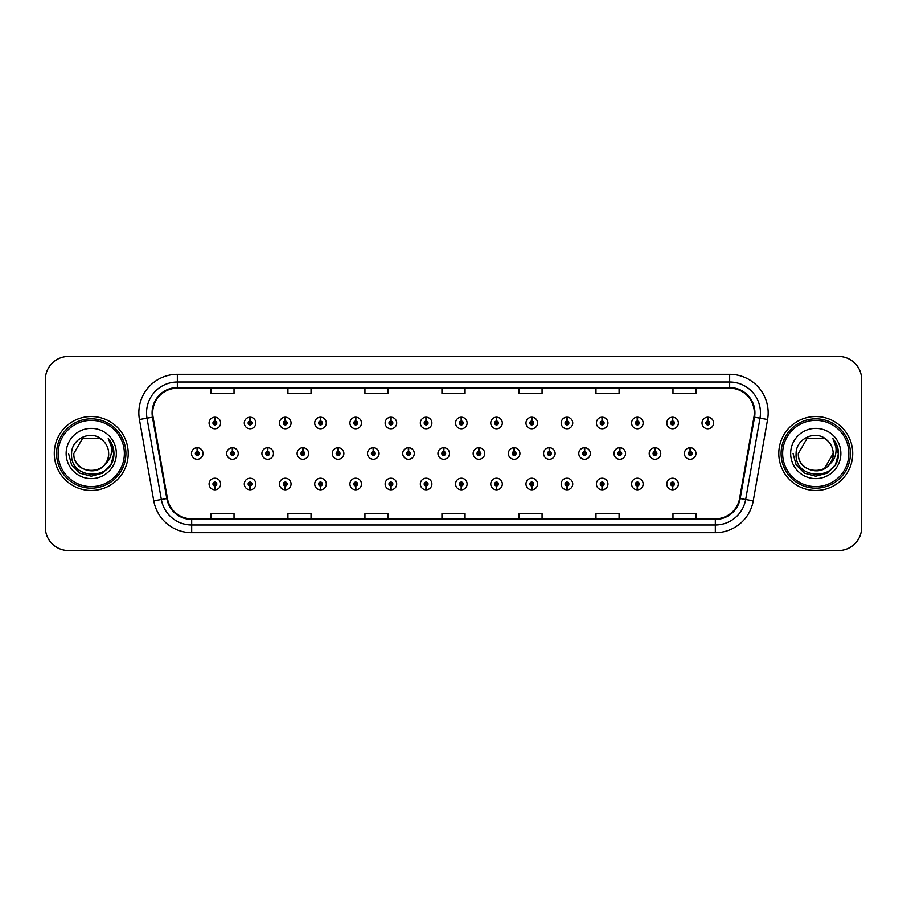 <?xml version="1.0" encoding="UTF-8"?>
<svg xmlns="http://www.w3.org/2000/svg" width="907" height="907" viewBox="0 0 907 907"><rect width="100%" height="100%" fill="white"/><g stroke="black" fill="none" stroke-linecap="round" stroke-linejoin="round"><path stroke-width="1.36" d="M426.029 485.914L425.859 489.769A5.771 5.771 0 0 0 426.369 489.769L426.199 485.914A1.927 1.927 0 0 0 428.036 483.998A1.927 1.927 0 0 0 426.12 482.07A1.927 1.927 0 0 0 424.193 483.998A1.927 1.927 0 0 0 426.029 485.914L426.086 484.769A0.771 0.771 0 0 1 425.349 483.998A0.771 0.771 0 0 1 426.12 483.227A0.771 0.771 0 0 1 426.891 483.998A0.771 0.771 0 0 1 426.154 484.769L426.199 485.914M355.612 485.914L355.442 489.769A5.771 5.771 0 0 0 355.952 489.769L355.782 485.914A1.927 1.927 0 0 0 357.619 483.998A1.927 1.927 0 0 0 355.703 482.07A1.927 1.927 0 0 0 353.775 483.998A1.927 1.927 0 0 0 355.612 485.914L355.669 484.769A0.771 0.771 0 0 1 354.932 483.998A0.771 0.771 0 0 1 355.703 483.227A0.771 0.771 0 0 1 356.474 483.998A0.771 0.771 0 0 1 355.737 484.769L355.782 485.914M320.409 485.914L320.239 489.769A5.771 5.771 0 0 0 320.738 489.769L320.568 485.914A1.927 1.927 0 0 0 322.416 483.998A1.927 1.927 0 0 0 320.488 482.07A1.927 1.927 0 0 0 318.561 483.998A1.927 1.927 0 0 0 320.409 485.914L320.454 484.769A0.771 0.771 0 0 1 319.718 483.998A0.771 0.771 0 0 1 320.488 483.227A0.771 0.771 0 0 1 321.259 483.998A0.771 0.771 0 0 1 320.522 484.769L320.568 485.914M285.195 485.914L285.025 489.769A5.771 5.771 0 0 0 285.535 489.769L285.365 485.914A1.927 1.927 0 0 0 287.202 483.998A1.927 1.927 0 0 0 285.286 482.07A1.927 1.927 0 0 0 283.358 483.998A1.927 1.927 0 0 0 285.195 485.914L285.252 484.769A0.771 0.771 0 0 1 284.515 483.998A0.771 0.771 0 0 1 285.286 483.227A0.771 0.771 0 0 1 286.045 483.998A0.771 0.771 0 0 1 285.32 484.769L285.365 485.914M249.992 485.914L249.822 489.769A5.771 5.771 0 0 0 250.321 489.769L250.151 485.914A1.927 1.927 0 0 0 251.999 483.998A1.927 1.927 0 0 0 250.071 482.07A1.927 1.927 0 0 0 248.144 483.998A1.927 1.927 0 0 0 249.992 485.914L250.037 484.769A0.771 0.771 0 0 1 249.3 483.998A0.771 0.771 0 0 1 250.071 483.227A0.771 0.771 0 0 1 250.842 483.998A0.771 0.771 0 0 1 250.105 484.769L250.151 485.914M390.826 485.914L390.656 489.769A5.771 5.771 0 0 0 391.155 489.769L390.996 485.914A1.927 1.927 0 0 0 392.833 483.998A1.927 1.927 0 0 0 390.906 482.07A1.927 1.927 0 0 0 388.978 483.998A1.927 1.927 0 0 0 390.826 485.914L390.872 484.769A0.771 0.771 0 0 1 390.135 483.998A0.771 0.771 0 0 1 390.906 483.227A0.771 0.771 0 0 1 391.677 483.998A0.771 0.771 0 0 1 390.94 484.769L390.996 485.914M461.244 485.914L461.073 489.769A5.771 5.771 0 0 0 461.572 489.769L461.414 485.914A1.927 1.927 0 0 0 463.25 483.998A1.927 1.927 0 0 0 461.323 482.07A1.927 1.927 0 0 0 459.396 483.998A1.927 1.927 0 0 0 461.244 485.914L461.289 484.769A0.771 0.771 0 0 1 460.552 483.998A0.771 0.771 0 0 1 461.323 483.227A0.771 0.771 0 0 1 462.094 483.998A0.771 0.771 0 0 1 461.357 484.769L461.414 485.914M496.446 485.914L496.276 489.769A5.771 5.771 0 0 0 496.787 489.769L496.617 485.914A1.927 1.927 0 0 0 498.453 483.998A1.927 1.927 0 0 0 496.537 482.07A1.927 1.927 0 0 0 494.61 483.998A1.927 1.927 0 0 0 496.446 485.914L496.503 484.769A0.771 0.771 0 0 1 495.766 483.998A0.771 0.771 0 0 1 496.537 483.227A0.771 0.771 0 0 1 497.308 483.998A0.771 0.771 0 0 1 496.571 484.769L496.617 485.914M531.661 485.914L531.491 489.769A5.771 5.771 0 0 0 531.99 489.769L531.831 485.914A1.927 1.927 0 0 0 533.667 483.998A1.927 1.927 0 0 0 531.74 482.07A1.927 1.927 0 0 0 529.813 483.998A1.927 1.927 0 0 0 531.661 485.914L531.706 484.769A0.771 0.771 0 0 1 530.969 483.998A0.771 0.771 0 0 1 531.74 483.227A0.771 0.771 0 0 1 532.511 483.998A0.771 0.771 0 0 1 531.774 484.769L531.831 485.914M566.864 485.914L566.694 489.769A5.771 5.771 0 0 0 567.204 489.769L567.034 485.914A1.927 1.927 0 0 0 568.87 483.998A1.927 1.927 0 0 0 566.954 482.07A1.927 1.927 0 0 0 565.027 483.998A1.927 1.927 0 0 0 566.864 485.914L566.92 484.769A0.771 0.771 0 0 1 566.183 483.998A0.771 0.771 0 0 1 566.954 483.227A0.771 0.771 0 0 1 567.725 483.998A0.771 0.771 0 0 1 566.988 484.769L567.034 485.914M602.078 485.914L601.908 489.769A5.771 5.771 0 0 0 602.407 489.769L602.248 485.914A1.927 1.927 0 0 0 604.085 483.998A1.927 1.927 0 0 0 602.157 482.07A1.927 1.927 0 0 0 600.23 483.998A1.927 1.927 0 0 0 602.078 485.914L602.123 484.769A0.771 0.771 0 0 1 601.386 483.998A0.771 0.771 0 0 1 602.157 483.227A0.771 0.771 0 0 1 602.928 483.998A0.771 0.771 0 0 1 602.191 484.769L602.248 485.914M637.281 485.914L637.111 489.769A5.771 5.771 0 0 0 637.621 489.769L637.451 485.914A1.927 1.927 0 0 0 639.288 483.998A1.927 1.927 0 0 0 637.372 482.07A1.927 1.927 0 0 0 635.444 483.998A1.927 1.927 0 0 0 637.281 485.914L637.338 484.769A0.771 0.771 0 0 1 636.601 483.998A0.771 0.771 0 0 1 637.372 483.227A0.771 0.771 0 0 1 638.143 483.998A0.771 0.771 0 0 1 637.406 484.769L637.451 485.914M672.495 485.914L672.325 489.769A5.771 5.771 0 0 0 672.824 489.769L672.665 485.914A1.927 1.927 0 0 0 674.502 483.998A1.927 1.927 0 0 0 672.575 482.07A1.927 1.927 0 0 0 670.647 483.998A1.927 1.927 0 0 0 672.495 485.914L672.541 484.769A0.771 0.771 0 0 1 671.804 483.998A0.771 0.771 0 0 1 672.575 483.227A0.771 0.771 0 0 1 673.345 483.998A0.771 0.771 0 0 1 672.609 484.769L672.665 485.914M214.778 485.914L214.608 489.769A5.771 5.771 0 0 0 215.118 489.769L214.948 485.914A1.927 1.927 0 0 0 216.784 483.998A1.927 1.927 0 0 0 214.868 482.07A1.927 1.927 0 0 0 212.941 483.998A1.927 1.927 0 0 0 214.778 485.914L214.834 484.769A0.771 0.771 0 0 1 214.097 483.998A0.771 0.771 0 0 1 214.868 483.227A0.771 0.771 0 0 1 215.628 483.998A0.771 0.771 0 0 1 214.902 484.769L214.948 485.914M443.806 451.573L443.977 447.729A5.771 5.771 0 0 0 443.466 447.729L443.636 451.573A1.927 1.927 0 0 0 441.8 453.5A1.927 1.927 0 0 0 443.716 455.427A1.927 1.927 0 0 0 445.643 453.5A1.927 1.927 0 0 0 443.806 451.573L443.75 452.729A0.771 0.771 0 0 1 444.487 453.5A0.771 0.771 0 0 1 443.716 454.271A0.771 0.771 0 0 1 442.945 453.5A0.771 0.771 0 0 1 443.682 452.729L443.636 451.573M338.175 451.573L338.345 447.729A5.771 5.771 0 0 0 337.846 447.729L338.005 451.573A1.927 1.927 0 0 0 336.168 453.5A1.927 1.927 0 0 0 338.096 455.427A1.927 1.927 0 0 0 340.023 453.5A1.927 1.927 0 0 0 338.175 451.573L338.13 452.729A0.771 0.771 0 0 1 338.867 453.5A0.771 0.771 0 0 1 338.096 454.271A0.771 0.771 0 0 1 337.325 453.5A0.771 0.771 0 0 1 338.062 452.729L338.005 451.573M302.972 451.573L303.142 447.729A5.771 5.771 0 0 0 302.632 447.729L302.802 451.573A1.927 1.927 0 0 0 300.965 453.5A1.927 1.927 0 0 0 302.881 455.427A1.927 1.927 0 0 0 304.809 453.5A1.927 1.927 0 0 0 302.972 451.573L302.915 452.729A0.771 0.771 0 0 1 303.652 453.5A0.771 0.771 0 0 1 302.881 454.271A0.771 0.771 0 0 1 302.11 453.5A0.771 0.771 0 0 1 302.847 452.729L302.802 451.573M267.758 451.573L267.928 447.729A5.771 5.771 0 0 0 267.429 447.729L267.588 451.573A1.927 1.927 0 0 0 265.751 453.5A1.927 1.927 0 0 0 267.678 455.427A1.927 1.927 0 0 0 269.606 453.5A1.927 1.927 0 0 0 267.758 451.573L267.712 452.729A0.771 0.771 0 0 1 268.449 453.5A0.771 0.771 0 0 1 267.678 454.271A0.771 0.771 0 0 1 266.907 453.5A0.771 0.771 0 0 1 267.644 452.729L267.588 451.573M373.389 451.573L373.559 447.729A5.771 5.771 0 0 0 373.049 447.729L373.219 451.573A1.927 1.927 0 0 0 371.382 453.5A1.927 1.927 0 0 0 373.299 455.427A1.927 1.927 0 0 0 375.226 453.5A1.927 1.927 0 0 0 373.389 451.573L373.333 452.729A0.771 0.771 0 0 1 374.069 453.5A0.771 0.771 0 0 1 373.299 454.271A0.771 0.771 0 0 1 372.528 453.5A0.771 0.771 0 0 1 373.265 452.729L373.219 451.573M408.592 451.573L408.762 447.729A5.771 5.771 0 0 0 408.263 447.729L408.422 451.573A1.927 1.927 0 0 0 406.585 453.5A1.927 1.927 0 0 0 408.513 455.427A1.927 1.927 0 0 0 410.44 453.5A1.927 1.927 0 0 0 408.592 451.573L408.547 452.729A0.771 0.771 0 0 1 409.284 453.5A0.771 0.771 0 0 1 408.513 454.271A0.771 0.771 0 0 1 407.742 453.5A0.771 0.771 0 0 1 408.479 452.729L408.422 451.573M232.555 451.573L232.725 447.729A5.771 5.771 0 0 0 232.215 447.729L232.385 451.573A1.927 1.927 0 0 0 230.537 453.5A1.927 1.927 0 0 0 232.464 455.427A1.927 1.927 0 0 0 234.391 453.5A1.927 1.927 0 0 0 232.555 451.573L232.498 452.729A0.771 0.771 0 0 1 233.235 453.5A0.771 0.771 0 0 1 232.464 454.271A0.771 0.771 0 0 1 231.693 453.5A0.771 0.771 0 0 1 232.43 452.729L232.385 451.573M479.009 451.573L479.179 447.729A5.771 5.771 0 0 0 478.681 447.729L478.839 451.573A1.927 1.927 0 0 0 477.003 453.5A1.927 1.927 0 0 0 478.93 455.427A1.927 1.927 0 0 0 480.857 453.5A1.927 1.927 0 0 0 479.009 451.573L478.964 452.729A0.771 0.771 0 0 1 479.701 453.5A0.771 0.771 0 0 1 478.93 454.271A0.771 0.771 0 0 1 478.159 453.5A0.771 0.771 0 0 1 478.896 452.729L478.839 451.573M514.224 451.573L514.394 447.729A5.771 5.771 0 0 0 513.884 447.729L514.054 451.573A1.927 1.927 0 0 0 512.217 453.5A1.927 1.927 0 0 0 514.133 455.427A1.927 1.927 0 0 0 516.06 453.5A1.927 1.927 0 0 0 514.224 451.573L514.167 452.729A0.771 0.771 0 0 1 514.904 453.5A0.771 0.771 0 0 1 514.133 454.271A0.771 0.771 0 0 1 513.362 453.5A0.771 0.771 0 0 1 514.099 452.729L514.054 451.573M549.427 451.573L549.597 447.729A5.771 5.771 0 0 0 549.098 447.729L549.257 451.573A1.927 1.927 0 0 0 547.42 453.5A1.927 1.927 0 0 0 549.347 455.427A1.927 1.927 0 0 0 551.275 453.5A1.927 1.927 0 0 0 549.427 451.573L549.381 452.729A0.771 0.771 0 0 1 550.118 453.5A0.771 0.771 0 0 1 549.347 454.271A0.771 0.771 0 0 1 548.576 453.5A0.771 0.771 0 0 1 549.313 452.729L549.257 451.573M584.641 451.573L584.811 447.729A5.771 5.771 0 0 0 584.301 447.729L584.471 451.573A1.927 1.927 0 0 0 582.634 453.5A1.927 1.927 0 0 0 584.55 455.427A1.927 1.927 0 0 0 586.478 453.5A1.927 1.927 0 0 0 584.641 451.573L584.584 452.729A0.771 0.771 0 0 1 585.321 453.5A0.771 0.771 0 0 1 584.55 454.271A0.771 0.771 0 0 1 583.779 453.5A0.771 0.771 0 0 1 584.516 452.729L584.471 451.573M619.844 451.573L620.014 447.729A5.771 5.771 0 0 0 619.515 447.729L619.674 451.573A1.927 1.927 0 0 0 617.837 453.5A1.927 1.927 0 0 0 619.764 455.427A1.927 1.927 0 0 0 621.692 453.5A1.927 1.927 0 0 0 619.844 451.573L619.798 452.729A0.771 0.771 0 0 1 620.535 453.5A0.771 0.771 0 0 1 619.764 454.271A0.771 0.771 0 0 1 618.993 453.5A0.771 0.771 0 0 1 619.73 452.729L619.674 451.573M655.058 451.573L655.228 447.729A5.771 5.771 0 0 0 654.718 447.729L654.888 451.573A1.927 1.927 0 0 0 653.051 453.5A1.927 1.927 0 0 0 654.967 455.427A1.927 1.927 0 0 0 656.895 453.5A1.927 1.927 0 0 0 655.058 451.573L655.001 452.729A0.771 0.771 0 0 1 655.738 453.5A0.771 0.771 0 0 1 654.967 454.271A0.771 0.771 0 0 1 654.196 453.5A0.771 0.771 0 0 1 654.933 452.729L654.888 451.573M690.261 451.573L690.431 447.729A5.771 5.771 0 0 0 689.932 447.729L690.102 451.573A1.927 1.927 0 0 0 688.254 453.5A1.927 1.927 0 0 0 690.182 455.427A1.927 1.927 0 0 0 692.109 453.5A1.927 1.927 0 0 0 690.261 451.573L690.216 452.729A0.771 0.771 0 0 1 690.953 453.5A0.771 0.771 0 0 1 690.182 454.271A0.771 0.771 0 0 1 689.411 453.5A0.771 0.771 0 0 1 690.148 452.729L690.102 451.573M197.341 451.573L197.511 447.729A5.771 5.771 0 0 0 197.012 447.729L197.17 451.573A1.927 1.927 0 0 0 195.334 453.5A1.927 1.927 0 0 0 197.261 455.427A1.927 1.927 0 0 0 199.189 453.5A1.927 1.927 0 0 0 197.341 451.573L197.295 452.729A0.771 0.771 0 0 1 198.032 453.5A0.771 0.771 0 0 1 197.261 454.271A0.771 0.771 0 0 1 196.49 453.5A0.771 0.771 0 0 1 197.227 452.729L197.17 451.573M461.414 421.086L461.572 417.231A5.771 5.771 0 0 0 461.073 417.231L461.244 421.086A1.927 1.927 0 0 0 459.396 423.002A1.927 1.927 0 0 0 461.323 424.93A1.927 1.927 0 0 0 463.25 423.002A1.927 1.927 0 0 0 461.414 421.086L461.357 422.231A0.771 0.771 0 0 1 462.094 423.002A0.771 0.771 0 0 1 461.323 423.773A0.771 0.771 0 0 1 460.552 423.002A0.771 0.771 0 0 1 461.289 422.231L461.244 421.086M426.199 421.086L426.369 417.231A5.771 5.771 0 0 0 425.859 417.231L426.029 421.086A1.927 1.927 0 0 0 424.193 423.002A1.927 1.927 0 0 0 426.12 424.93A1.927 1.927 0 0 0 428.036 423.002A1.927 1.927 0 0 0 426.199 421.086L426.154 422.231A0.771 0.771 0 0 1 426.891 423.002A0.771 0.771 0 0 1 426.12 423.773A0.771 0.771 0 0 1 425.349 423.002A0.771 0.771 0 0 1 426.086 422.231L426.029 421.086M355.782 421.086L355.952 417.231A5.771 5.771 0 0 0 355.442 417.231L355.612 421.086A1.927 1.927 0 0 0 353.775 423.002A1.927 1.927 0 0 0 355.703 424.93A1.927 1.927 0 0 0 357.619 423.002A1.927 1.927 0 0 0 355.782 421.086L355.737 422.231A0.771 0.771 0 0 1 356.474 423.002A0.771 0.771 0 0 1 355.703 423.773A0.771 0.771 0 0 1 354.932 423.002A0.771 0.771 0 0 1 355.669 422.231L355.612 421.086M320.568 421.086L320.738 417.231A5.771 5.771 0 0 0 320.239 417.231L320.409 421.086A1.927 1.927 0 0 0 318.561 423.002A1.927 1.927 0 0 0 320.488 424.93A1.927 1.927 0 0 0 322.416 423.002A1.927 1.927 0 0 0 320.568 421.086L320.522 422.231A0.771 0.771 0 0 1 321.259 423.002A0.771 0.771 0 0 1 320.488 423.773A0.771 0.771 0 0 1 319.718 423.002A0.771 0.771 0 0 1 320.454 422.231L320.409 421.086M285.365 421.086L285.535 417.231A5.771 5.771 0 0 0 285.025 417.231L285.195 421.086A1.927 1.927 0 0 0 283.358 423.002A1.927 1.927 0 0 0 285.286 424.93A1.927 1.927 0 0 0 287.202 423.002A1.927 1.927 0 0 0 285.365 421.086L285.32 422.231A0.771 0.771 0 0 1 286.045 423.002A0.771 0.771 0 0 1 285.286 423.773A0.771 0.771 0 0 1 284.515 423.002A0.771 0.771 0 0 1 285.252 422.231L285.195 421.086M250.151 421.086L250.321 417.231A5.771 5.771 0 0 0 249.822 417.231L249.992 421.086A1.927 1.927 0 0 0 248.144 423.002A1.927 1.927 0 0 0 250.071 424.93A1.927 1.927 0 0 0 251.999 423.002A1.927 1.927 0 0 0 250.151 421.086L250.105 422.231A0.771 0.771 0 0 1 250.842 423.002A0.771 0.771 0 0 1 250.071 423.773A0.771 0.771 0 0 1 249.3 423.002A0.771 0.771 0 0 1 250.037 422.231L249.992 421.086M390.996 421.086L391.155 417.231A5.771 5.771 0 0 0 390.656 417.231L390.826 421.086A1.927 1.927 0 0 0 388.978 423.002A1.927 1.927 0 0 0 390.906 424.93A1.927 1.927 0 0 0 392.833 423.002A1.927 1.927 0 0 0 390.996 421.086L390.94 422.231A0.771 0.771 0 0 1 391.677 423.002A0.771 0.771 0 0 1 390.906 423.773A0.771 0.771 0 0 1 390.135 423.002A0.771 0.771 0 0 1 390.872 422.231L390.826 421.086M496.617 421.086L496.787 417.231A5.771 5.771 0 0 0 496.276 417.231L496.446 421.086A1.927 1.927 0 0 0 494.61 423.002A1.927 1.927 0 0 0 496.537 424.93A1.927 1.927 0 0 0 498.453 423.002A1.927 1.927 0 0 0 496.617 421.086L496.571 422.231A0.771 0.771 0 0 1 497.308 423.002A0.771 0.771 0 0 1 496.537 423.773A0.771 0.771 0 0 1 495.766 423.002A0.771 0.771 0 0 1 496.503 422.231L496.446 421.086M531.831 421.086L531.99 417.231A5.771 5.771 0 0 0 531.491 417.231L531.661 421.086A1.927 1.927 0 0 0 529.813 423.002A1.927 1.927 0 0 0 531.74 424.93A1.927 1.927 0 0 0 533.667 423.002A1.927 1.927 0 0 0 531.831 421.086L531.774 422.231A0.771 0.771 0 0 1 532.511 423.002A0.771 0.771 0 0 1 531.74 423.773A0.771 0.771 0 0 1 530.969 423.002A0.771 0.771 0 0 1 531.706 422.231L531.661 421.086M567.034 421.086L567.204 417.231A5.771 5.771 0 0 0 566.694 417.231L566.864 421.086A1.927 1.927 0 0 0 565.027 423.002A1.927 1.927 0 0 0 566.954 424.93A1.927 1.927 0 0 0 568.87 423.002A1.927 1.927 0 0 0 567.034 421.086L566.988 422.231A0.771 0.771 0 0 1 567.725 423.002A0.771 0.771 0 0 1 566.954 423.773A0.771 0.771 0 0 1 566.183 423.002A0.771 0.771 0 0 1 566.92 422.231L566.864 421.086M602.248 421.086L602.407 417.231A5.771 5.771 0 0 0 601.908 417.231L602.078 421.086A1.927 1.927 0 0 0 600.23 423.002A1.927 1.927 0 0 0 602.157 424.93A1.927 1.927 0 0 0 604.085 423.002A1.927 1.927 0 0 0 602.248 421.086L602.191 422.231A0.771 0.771 0 0 1 602.928 423.002A0.771 0.771 0 0 1 602.157 423.773A0.771 0.771 0 0 1 601.386 423.002A0.771 0.771 0 0 1 602.123 422.231L602.078 421.086M637.451 421.086L637.621 417.231A5.771 5.771 0 0 0 637.111 417.231L637.281 421.086A1.927 1.927 0 0 0 635.444 423.002A1.927 1.927 0 0 0 637.372 424.93A1.927 1.927 0 0 0 639.288 423.002A1.927 1.927 0 0 0 637.451 421.086L637.406 422.231A0.771 0.771 0 0 1 638.143 423.002A0.771 0.771 0 0 1 637.372 423.773A0.771 0.771 0 0 1 636.601 423.002A0.771 0.771 0 0 1 637.338 422.231L637.281 421.086M672.665 421.086L672.824 417.231A5.771 5.771 0 0 0 672.325 417.231L672.495 421.086A1.927 1.927 0 0 0 670.647 423.002A1.927 1.927 0 0 0 672.575 424.93A1.927 1.927 0 0 0 674.502 423.002A1.927 1.927 0 0 0 672.665 421.086L672.609 422.231A0.771 0.771 0 0 1 673.345 423.002A0.771 0.771 0 0 1 672.575 423.773A0.771 0.771 0 0 1 671.804 423.002A0.771 0.771 0 0 1 672.541 422.231L672.495 421.086M707.868 421.086L708.038 417.231A5.771 5.771 0 0 0 707.528 417.231L707.698 421.086A1.927 1.927 0 0 0 705.861 423.002A1.927 1.927 0 0 0 707.789 424.93A1.927 1.927 0 0 0 709.705 423.002A1.927 1.927 0 0 0 707.868 421.086L707.823 422.231A0.771 0.771 0 0 1 708.56 423.002A0.771 0.771 0 0 1 707.789 423.773A0.771 0.771 0 0 1 707.018 423.002A0.771 0.771 0 0 1 707.755 422.231L707.698 421.086M214.948 421.086L215.118 417.231A5.771 5.771 0 0 0 214.608 417.231L214.778 421.086A1.927 1.927 0 0 0 212.941 423.002A1.927 1.927 0 0 0 214.868 424.93A1.927 1.927 0 0 0 216.784 423.002A1.927 1.927 0 0 0 214.948 421.086L214.902 422.231A0.771 0.771 0 0 1 215.628 423.002A0.771 0.771 0 0 1 214.868 423.773A0.771 0.771 0 0 1 214.097 423.002A0.771 0.771 0 0 1 214.834 422.231L214.778 421.086M54.284 453.5A36.96 36.96 0 0 0 91.244 490.46A36.96 36.96 0 0 0 128.216 453.5A36.96 36.96 0 0 0 91.244 416.54A36.96 36.96 0 0 0 54.284 453.5A36.96 36.96 0 0 0 91.244 490.46A36.96 36.96 0 0 0 128.216 453.5A36.96 36.96 0 0 0 91.244 416.54A36.96 36.96 0 0 0 54.284 453.5M778.784 453.5A36.96 36.96 0 0 0 815.756 490.46A36.96 36.96 0 0 0 852.716 453.5A36.96 36.96 0 0 0 815.756 416.54A36.96 36.96 0 0 0 778.784 453.5A36.96 36.96 0 0 0 815.756 490.46A36.96 36.96 0 0 0 852.716 453.5A36.96 36.96 0 0 0 815.756 416.54A36.96 36.96 0 0 0 778.784 453.5M152.705 412.844A24.648 24.648 0 0 1 177.341 388.196L729.659 388.196A24.648 24.648 0 0 1 753.921 417.118L739.59 498.442A24.648 24.648 0 0 1 715.317 518.804L191.683 518.804A24.648 24.648 0 0 1 167.41 498.442L153.079 417.118A24.648 24.648 0 0 1 152.705 412.844M152.081 412.844A25.26 25.26 0 0 0 152.467 417.22L166.809 498.544A25.26 25.26 0 0 0 191.683 519.416L715.317 519.416A25.26 25.26 0 0 0 740.191 498.544L754.533 417.22A25.26 25.26 0 0 0 729.659 387.584L177.341 387.584A25.26 25.26 0 0 0 152.081 412.844M139.429 419.522A38.502 38.502 0 0 1 177.341 374.33L729.659 374.33A38.502 38.502 0 0 1 767.571 419.522L753.241 500.845A38.502 38.502 0 0 1 715.317 532.67L191.683 532.67A38.502 38.502 0 0 1 153.759 500.845L139.429 419.522L147.013 418.184A30.804 30.804 0 0 1 177.341 382.04L729.659 382.04A30.804 30.804 0 0 1 759.987 418.184L745.656 499.508A30.804 30.804 0 0 1 715.317 524.96L191.683 524.96A30.804 30.804 0 0 1 161.344 499.508L147.013 418.184A30.804 30.804 0 0 1 146.537 412.844M861.65 379.568A23.106 23.106 0 0 0 838.544 356.474L68.456 356.474A23.106 23.106 0 0 0 45.35 379.568L45.35 527.432A23.106 23.106 0 0 0 68.456 550.526L838.544 550.526A23.106 23.106 0 0 0 861.65 527.432L861.65 379.568L861.65 527.432M740.191 498.544L745.656 499.508L759.987 418.184L767.571 419.522M441.947 388.196L441.947 393.411L465.053 393.411L465.053 388.196M364.943 388.196L364.943 393.411L388.037 393.411L388.037 388.196M287.927 388.196L287.927 393.411L311.033 393.411L311.033 388.196M210.923 388.196L210.923 393.411L234.029 393.411L234.029 388.196M518.963 388.196L518.963 393.411L542.057 393.411L542.057 388.196M595.967 388.196L595.967 393.411L619.073 393.411L619.073 388.196M672.971 388.196L672.971 393.411L696.077 393.411L696.077 388.196M465.053 518.804L465.053 513.589L441.947 513.589L441.947 518.804M388.037 518.804L388.037 513.589L364.943 513.589L364.943 518.804M311.033 518.804L311.033 513.589L287.927 513.589L287.927 518.804M234.029 518.804L234.029 513.589L210.923 513.589L210.923 518.804M542.057 518.804L542.057 513.589L518.963 513.589L518.963 518.804M619.073 518.804L619.073 513.589L595.967 513.589L595.967 518.804M696.077 518.804L696.077 513.589L672.971 513.589L672.971 518.804M45.35 379.568L45.35 527.432M838.544 356.474L68.456 356.474M68.456 550.526L838.544 550.526M220.639 423.002A5.771 5.771 0 0 0 215.118 417.231A5.771 5.771 0 0 1 220.639 423.002A5.771 5.771 0 0 1 214.868 428.784A5.771 5.771 0 0 1 209.086 423.002A5.771 5.771 0 0 1 214.608 417.231M203.032 453.5A5.771 5.771 0 0 0 197.511 447.729A5.771 5.771 0 0 1 203.032 453.5A5.771 5.771 0 0 1 197.261 459.271A5.771 5.771 0 0 1 191.479 453.5A5.771 5.771 0 0 1 197.012 447.729M209.086 483.998A5.771 5.771 0 0 0 214.608 489.769A5.771 5.771 0 0 1 209.086 483.998A5.771 5.771 0 0 1 214.868 478.216A5.771 5.771 0 0 1 220.639 483.998A5.771 5.771 0 0 1 215.118 489.769M124.361 453.5A33.117 33.117 0 0 0 91.244 420.383A33.117 33.117 0 0 0 58.139 453.5A33.117 33.117 0 0 0 91.244 486.617A33.117 33.117 0 0 0 124.361 453.5M125.903 453.5A34.659 34.659 0 0 0 91.244 418.841A34.659 34.659 0 0 0 56.597 453.5A34.659 34.659 0 0 0 91.244 488.159A34.659 34.659 0 0 0 125.903 453.5M108.591 438.852C112.117 443.115 113.897 448.001 113.953 453.5C113.885 447.786 111.98 442.775 108.25 438.455C111.096 443.115 112.094 448.137 111.255 453.5C110.439 458.069 108.216 461.799 104.588 464.69A17.414 17.414 0 0 0 108.659 453.5C109.724 475.96 72.775 475.96 73.841 453.5L82.548 438.421L99.951 438.421L102.65 440.349C91.97 429.147 71.404 438.376 71.596 453.5C69.635 480.37 113.205 481.073 113.908 454.804L113.953 453.681M108.659 453.5C109.724 475.96 72.775 475.96 73.841 453.5L82.548 438.421L99.951 438.421L102.65 440.349L99.951 438.421L82.548 438.421L73.841 453.5C72.775 475.96 109.724 475.96 108.659 453.5C109.724 475.96 72.775 475.96 73.841 453.5C72.775 475.96 109.724 475.96 108.659 453.5C109.724 475.96 72.775 475.96 73.841 453.5C72.775 475.96 109.724 475.96 108.659 453.5C109.724 475.96 72.775 475.96 73.841 453.5C72.775 475.96 109.724 475.96 108.659 453.5A17.414 17.414 0 0 0 102.65 440.349M104.588 464.69C95.348 477.173 72.934 469.18 73.841 453.5M66.143 453.5A25.113 25.113 0 0 0 91.244 478.613A25.113 25.113 0 0 0 116.357 453.5A25.113 25.113 0 0 0 91.244 428.387A25.113 25.113 0 0 0 66.143 453.5M108.421 438.648L113.942 454.158L108.421 438.648L113.942 454.158L108.421 438.648L113.942 454.158L108.421 438.648L113.942 454.158L108.421 438.648L113.942 454.158L108.421 438.648L113.953 453.5L110.903 464.849L102.604 473.159L91.244 476.198L79.895 473.159L71.585 464.849L68.547 453.5M848.861 453.5A33.117 33.117 0 0 0 815.756 420.383A33.117 33.117 0 0 0 782.639 453.5A33.117 33.117 0 0 0 815.756 486.617A33.117 33.117 0 0 0 848.861 453.5M850.403 453.5A34.659 34.659 0 0 0 815.756 418.841A34.659 34.659 0 0 0 781.097 453.5A34.659 34.659 0 0 0 815.756 488.159A34.659 34.659 0 0 0 850.403 453.5M824.452 438.421L827.161 440.349C816.47 429.147 795.904 438.376 796.097 453.5C794.135 480.37 837.717 481.073 838.419 454.804L838.453 453.5C838.385 447.786 836.492 442.775 832.751 438.455C835.596 443.115 836.594 448.137 835.755 453.5C834.95 458.069 832.728 461.799 829.089 464.69A17.414 17.414 0 0 0 833.159 453.5L824.452 468.579M829.089 464.69C819.849 477.173 797.434 469.18 798.341 453.5C797.276 475.96 834.225 475.96 833.159 453.5C834.225 475.96 797.276 475.96 798.341 453.5C797.276 475.96 834.225 475.96 833.159 453.5C834.225 475.96 797.276 475.96 798.341 453.5C797.276 475.96 834.225 475.96 833.159 453.5C834.225 475.96 797.276 475.96 798.341 453.5C797.276 475.96 834.225 475.96 833.159 453.5C834.225 475.96 797.276 475.96 798.341 453.5L807.049 438.421M798.341 453.5L807.049 438.421L824.452 438.421L827.161 440.349L824.452 438.421L807.049 438.421L798.341 453.5M833.159 453.5A17.414 17.414 0 0 0 827.161 440.349M833.102 438.852C836.617 443.115 838.397 448.001 838.453 453.5L838.453 453.681M790.643 453.5A25.113 25.113 0 0 0 815.756 478.613A25.113 25.113 0 0 0 840.857 453.5A25.113 25.113 0 0 0 815.756 428.387A25.113 25.113 0 0 0 790.643 453.5M832.921 438.648L838.442 454.158L832.921 438.648L838.442 454.158L832.921 438.648L838.442 454.158L832.921 438.648L838.442 454.158L832.921 438.648L838.442 454.158L832.921 438.648L838.453 453.5L835.415 464.849L827.105 473.159L815.756 476.198L804.396 473.159L796.097 464.849L793.047 453.5M255.842 423.002A5.771 5.771 0 0 0 250.321 417.231A5.771 5.771 0 0 1 255.842 423.002A5.771 5.771 0 0 1 250.071 428.784A5.771 5.771 0 0 1 244.3 423.002A5.771 5.771 0 0 1 249.822 417.231M291.056 423.002A5.771 5.771 0 0 0 285.535 417.231A5.771 5.771 0 0 1 291.056 423.002A5.771 5.771 0 0 1 285.286 428.784A5.771 5.771 0 0 1 279.503 423.002A5.771 5.771 0 0 1 285.025 417.231M326.271 423.002A5.771 5.771 0 0 0 320.738 417.231A5.771 5.771 0 0 1 326.271 423.002A5.771 5.771 0 0 1 320.488 428.784A5.771 5.771 0 0 1 314.718 423.002A5.771 5.771 0 0 1 320.239 417.231M361.474 423.002A5.771 5.771 0 0 0 355.952 417.231A5.771 5.771 0 0 1 361.474 423.002A5.771 5.771 0 0 1 355.703 428.784A5.771 5.771 0 0 1 349.921 423.002A5.771 5.771 0 0 1 355.442 417.231M244.3 483.998A5.771 5.771 0 0 0 249.822 489.769A5.771 5.771 0 0 1 244.3 483.998A5.771 5.771 0 0 1 250.071 478.216A5.771 5.771 0 0 1 255.842 483.998A5.771 5.771 0 0 1 250.321 489.769M279.503 483.998A5.771 5.771 0 0 0 285.025 489.769A5.771 5.771 0 0 1 279.503 483.998A5.771 5.771 0 0 1 285.286 478.216A5.771 5.771 0 0 1 291.056 483.998A5.771 5.771 0 0 1 285.535 489.769M314.718 483.998A5.771 5.771 0 0 0 320.239 489.769A5.771 5.771 0 0 1 314.718 483.998A5.771 5.771 0 0 1 320.488 478.216A5.771 5.771 0 0 1 326.271 483.998A5.771 5.771 0 0 1 320.738 489.769M349.921 483.998A5.771 5.771 0 0 0 355.442 489.769A5.771 5.771 0 0 1 349.921 483.998A5.771 5.771 0 0 1 355.703 478.216A5.771 5.771 0 0 1 361.474 483.998A5.771 5.771 0 0 1 355.952 489.769L355.816 486.685M238.246 453.5A5.771 5.771 0 0 0 232.725 447.729A5.771 5.771 0 0 1 238.246 453.5A5.771 5.771 0 0 1 232.464 459.271A5.771 5.771 0 0 1 226.693 453.5A5.771 5.771 0 0 1 232.215 447.729M273.449 453.5A5.771 5.771 0 0 0 267.928 447.729A5.771 5.771 0 0 1 273.449 453.5A5.771 5.771 0 0 1 267.678 459.271A5.771 5.771 0 0 1 261.896 453.5A5.771 5.771 0 0 1 267.429 447.729M308.663 453.5A5.771 5.771 0 0 0 303.142 447.729A5.771 5.771 0 0 1 308.663 453.5A5.771 5.771 0 0 1 302.881 459.271A5.771 5.771 0 0 1 297.111 453.5A5.771 5.771 0 0 1 302.632 447.729M343.866 453.5A5.771 5.771 0 0 0 338.345 447.729A5.771 5.771 0 0 1 343.866 453.5A5.771 5.771 0 0 1 338.096 459.271A5.771 5.771 0 0 1 332.313 453.5A5.771 5.771 0 0 1 337.846 447.729M396.688 423.002A5.771 5.771 0 0 0 391.155 417.231A5.771 5.771 0 0 1 396.688 423.002A5.771 5.771 0 0 1 390.906 428.784A5.771 5.771 0 0 1 385.135 423.002A5.771 5.771 0 0 1 390.656 417.231M431.891 423.002A5.771 5.771 0 0 0 426.369 417.231A5.771 5.771 0 0 1 431.891 423.002A5.771 5.771 0 0 1 426.12 428.784A5.771 5.771 0 0 1 420.338 423.002A5.771 5.771 0 0 1 425.859 417.231M467.105 423.002A5.771 5.771 0 0 0 461.572 417.231A5.771 5.771 0 0 1 467.105 423.002A5.771 5.771 0 0 1 461.323 428.784A5.771 5.771 0 0 1 455.552 423.002A5.771 5.771 0 0 1 461.073 417.231M502.308 423.002A5.771 5.771 0 0 0 496.787 417.231A5.771 5.771 0 0 1 502.308 423.002A5.771 5.771 0 0 1 496.537 428.784A5.771 5.771 0 0 1 490.755 423.002A5.771 5.771 0 0 1 496.276 417.231M379.081 453.5A5.771 5.771 0 0 0 373.559 447.729A5.771 5.771 0 0 1 379.081 453.5A5.771 5.771 0 0 1 373.299 459.271A5.771 5.771 0 0 1 367.528 453.5A5.771 5.771 0 0 1 373.049 447.729M414.284 453.5A5.771 5.771 0 0 0 408.762 447.729A5.771 5.771 0 0 1 414.284 453.5A5.771 5.771 0 0 1 408.513 459.271A5.771 5.771 0 0 1 402.731 453.5A5.771 5.771 0 0 1 408.263 447.729M449.498 453.5A5.771 5.771 0 0 0 443.977 447.729A5.771 5.771 0 0 1 449.498 453.5A5.771 5.771 0 0 1 443.716 459.271A5.771 5.771 0 0 1 437.945 453.5A5.771 5.771 0 0 1 443.466 447.729M484.701 453.5A5.771 5.771 0 0 0 479.179 447.729A5.771 5.771 0 0 1 484.701 453.5A5.771 5.771 0 0 1 478.93 459.271A5.771 5.771 0 0 1 473.148 453.5A5.771 5.771 0 0 1 478.681 447.729M385.135 483.998A5.771 5.771 0 0 0 390.656 489.769A5.771 5.771 0 0 1 385.135 483.998A5.771 5.771 0 0 1 390.906 478.216A5.771 5.771 0 0 1 396.688 483.998A5.771 5.771 0 0 1 391.155 489.769L391.019 486.685M420.338 483.998A5.771 5.771 0 0 0 425.859 489.769A5.771 5.771 0 0 1 420.338 483.998A5.771 5.771 0 0 1 426.12 478.216A5.771 5.771 0 0 1 431.891 483.998A5.771 5.771 0 0 1 426.369 489.769L426.233 486.685M455.552 483.998A5.771 5.771 0 0 0 461.073 489.769A5.771 5.771 0 0 1 455.552 483.998A5.771 5.771 0 0 1 461.323 478.216A5.771 5.771 0 0 1 467.105 483.998A5.771 5.771 0 0 1 461.572 489.769L461.436 486.685M537.522 423.002A5.771 5.771 0 0 0 531.99 417.231A5.771 5.771 0 0 1 537.522 423.002A5.771 5.771 0 0 1 531.74 428.784A5.771 5.771 0 0 1 525.969 423.002A5.771 5.771 0 0 1 531.491 417.231M572.725 423.002A5.771 5.771 0 0 0 567.204 417.231A5.771 5.771 0 0 1 572.725 423.002A5.771 5.771 0 0 1 566.954 428.784A5.771 5.771 0 0 1 561.172 423.002A5.771 5.771 0 0 1 566.694 417.231M607.939 423.002A5.771 5.771 0 0 0 602.407 417.231A5.771 5.771 0 0 1 607.939 423.002A5.771 5.771 0 0 1 602.157 428.784A5.771 5.771 0 0 1 596.387 423.002A5.771 5.771 0 0 1 601.908 417.231M643.142 423.002A5.771 5.771 0 0 0 637.621 417.231A5.771 5.771 0 0 1 643.142 423.002A5.771 5.771 0 0 1 637.372 428.784A5.771 5.771 0 0 1 631.589 423.002A5.771 5.771 0 0 1 637.111 417.231M678.357 423.002A5.771 5.771 0 0 0 672.824 417.231A5.771 5.771 0 0 1 678.357 423.002A5.771 5.771 0 0 1 672.575 428.784A5.771 5.771 0 0 1 666.804 423.002A5.771 5.771 0 0 1 672.325 417.231M713.56 423.002A5.771 5.771 0 0 0 708.038 417.231A5.771 5.771 0 0 1 713.56 423.002A5.771 5.771 0 0 1 707.789 428.784A5.771 5.771 0 0 1 702.007 423.002A5.771 5.771 0 0 1 707.528 417.231M519.915 453.5A5.771 5.771 0 0 0 514.394 447.729A5.771 5.771 0 0 1 519.915 453.5A5.771 5.771 0 0 1 514.133 459.271A5.771 5.771 0 0 1 508.362 453.5A5.771 5.771 0 0 1 513.884 447.729M555.118 453.5A5.771 5.771 0 0 0 549.597 447.729A5.771 5.771 0 0 1 555.118 453.5A5.771 5.771 0 0 1 549.347 459.271A5.771 5.771 0 0 1 543.565 453.5A5.771 5.771 0 0 1 549.098 447.729M590.332 453.5A5.771 5.771 0 0 0 584.811 447.729A5.771 5.771 0 0 1 590.332 453.5A5.771 5.771 0 0 1 584.55 459.271A5.771 5.771 0 0 1 578.779 453.5A5.771 5.771 0 0 1 584.301 447.729M625.535 453.5A5.771 5.771 0 0 0 620.014 447.729A5.771 5.771 0 0 1 625.535 453.5A5.771 5.771 0 0 1 619.764 459.271A5.771 5.771 0 0 1 613.982 453.5A5.771 5.771 0 0 1 619.515 447.729M660.75 453.5A5.771 5.771 0 0 0 655.228 447.729A5.771 5.771 0 0 1 660.75 453.5A5.771 5.771 0 0 1 654.967 459.271A5.771 5.771 0 0 1 649.197 453.5A5.771 5.771 0 0 1 654.718 447.729M695.952 453.5A5.771 5.771 0 0 0 690.431 447.729A5.771 5.771 0 0 1 695.952 453.5A5.771 5.771 0 0 1 690.182 459.271A5.771 5.771 0 0 1 684.4 453.5A5.771 5.771 0 0 1 689.932 447.729M490.755 483.998A5.771 5.771 0 0 0 496.276 489.769A5.771 5.771 0 0 1 490.755 483.998A5.771 5.771 0 0 1 496.537 478.216A5.771 5.771 0 0 1 502.308 483.998A5.771 5.771 0 0 1 496.787 489.769L496.651 486.685M525.969 483.998A5.771 5.771 0 0 0 531.491 489.769A5.771 5.771 0 0 1 525.969 483.998A5.771 5.771 0 0 1 531.74 478.216A5.771 5.771 0 0 1 537.522 483.998A5.771 5.771 0 0 1 531.99 489.769L531.865 486.685M561.172 483.998A5.771 5.771 0 0 0 566.694 489.769A5.771 5.771 0 0 1 561.172 483.998A5.771 5.771 0 0 1 566.954 478.216A5.771 5.771 0 0 1 572.725 483.998A5.771 5.771 0 0 1 567.204 489.769L567.068 486.685M596.387 483.998A5.771 5.771 0 0 0 601.908 489.769A5.771 5.771 0 0 1 596.387 483.998A5.771 5.771 0 0 1 602.157 478.216A5.771 5.771 0 0 1 607.939 483.998A5.771 5.771 0 0 1 602.407 489.769M631.589 483.998A5.771 5.771 0 0 0 637.111 489.769A5.771 5.771 0 0 1 631.589 483.998A5.771 5.771 0 0 1 637.372 478.216A5.771 5.771 0 0 1 643.142 483.998A5.771 5.771 0 0 1 637.621 489.769M666.804 483.998A5.771 5.771 0 0 0 672.325 489.769A5.771 5.771 0 0 1 666.804 483.998A5.771 5.771 0 0 1 672.575 478.216A5.771 5.771 0 0 1 678.357 483.998A5.771 5.771 0 0 1 672.824 489.769M729.659 374.33L729.659 387.584M147.013 418.184L152.467 417.22M191.683 532.67L191.683 519.416M715.317 519.416L715.317 532.67M153.759 500.845L166.809 498.544M754.533 417.22L759.987 418.184M177.341 374.33L177.341 387.584M745.656 499.508L753.241 500.845"/></g></svg>
